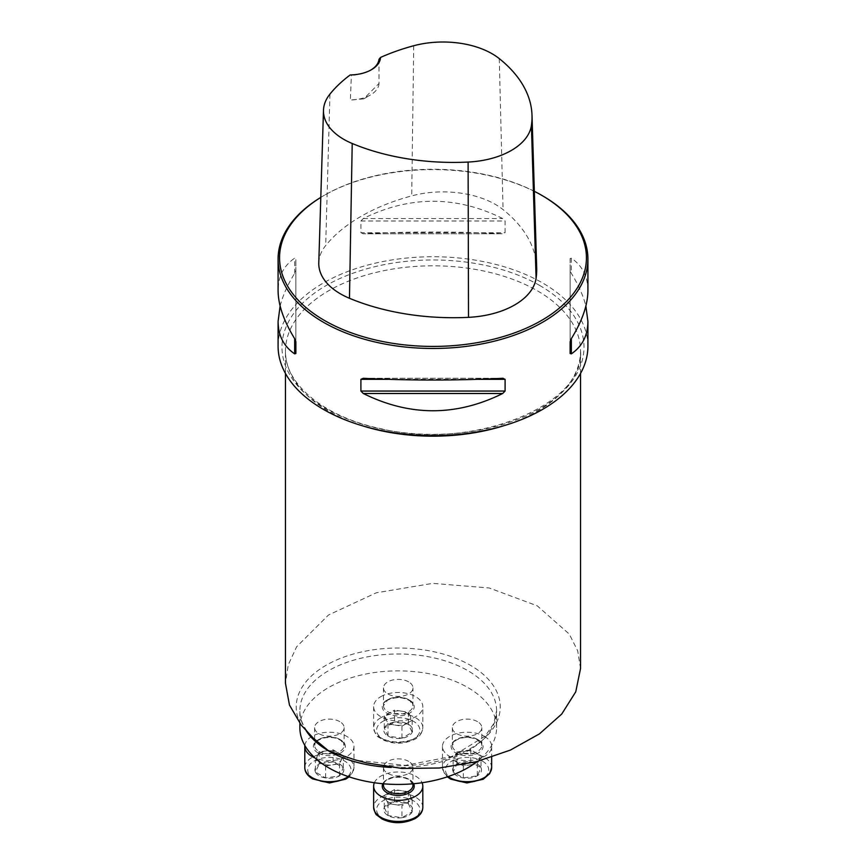<?xml version="1.0" encoding="UTF-8"?>
<svg xmlns="http://www.w3.org/2000/svg" width="866" height="866" viewBox="0 0 866 866"><rect width="100%" height="100%" fill="white"/><g stroke="black" fill="none" stroke-linecap="round" stroke-linejoin="round"><path stroke-width="0.65" stroke-dasharray="4.33 3.25" d="M339.808 721.627A14.754 8.519 0 0 0 323.732 719.776A14.754 8.519 0 0 0 314.618 727.646A14.754 8.519 0 0 0 318.937 733.675A14.754 8.519 0 0 0 335.023 735.515A14.754 8.519 0 0 0 344.127 727.646A14.754 8.519 0 0 0 339.808 721.627M477.512 721.627A14.754 8.519 0 0 0 461.426 719.776A14.754 8.519 0 0 0 452.323 727.646A14.754 8.519 0 0 0 467.077 736.165A14.754 8.519 0 0 0 481.832 727.646A14.754 8.519 0 0 0 477.512 721.627M299.863 727.646A98.356 56.788 180 0 1 360.581 675.188A98.356 56.788 180 0 1 467.77 687.496A98.356 56.788 180 0 1 496.586 727.646A98.356 56.788 180 0 1 477.209 761.485M408.655 681.878A14.754 8.519 0 0 0 387.795 681.878A14.754 8.519 0 0 0 383.476 687.896A14.754 8.519 0 0 0 398.23 696.416A14.754 8.519 0 0 0 412.974 687.896A14.754 8.519 0 0 0 408.655 681.878M408.655 761.376A14.754 8.519 0 0 0 392.579 759.525A14.754 8.519 0 0 0 383.476 767.395A14.754 8.519 0 0 0 392.579 775.265A14.754 8.519 0 0 0 408.655 773.425A14.754 8.519 0 0 0 412.974 767.395A14.754 8.519 0 0 0 408.655 761.376M278.083 346.173A154.917 89.436 180 0 1 373.711 263.545A154.917 89.436 180 0 1 542.538 282.933A154.917 89.436 180 0 1 587.917 346.173M542.538 195.792A154.917 89.436 0 0 0 323.462 195.792A154.917 89.436 0 0 0 320.799 197.372A153.444 88.592 0 0 1 324.501 195.196L323.462 195.792M280.119 306.023C282.706 295.782 287.544 284.903 294.656 273.385L295.88 270.268L295.88 258.533L294.656 258.165C283.712 265.678 278.192 276.492 278.083 290.608M587.917 290.608C587.808 276.492 582.288 265.678 571.343 258.165L570.12 258.533L570.12 270.268L571.343 273.385C578.456 284.903 583.294 295.782 585.881 306.023M360.905 232.727L363.298 233.755C409.77 231.428 456.23 231.428 502.702 233.755L362.919 233.766L502.702 233.755L505.095 232.727L505.095 220.992L502.702 218.535C456.23 195.532 409.77 195.532 363.298 218.535L360.905 220.992L360.905 232.727L505.095 232.727M378.994 59.321L379.037 83.428L363.688 98.886L350.362 99.991L351.369 75.266L350.21 74.941M536.693 267.821A177.422 102.426 0 0 0 503.059 209.604A74.14 42.802 0 0 0 411.718 195.878A177.422 102.426 0 0 0 325.692 245.543A74.14 42.802 0 0 0 318.785 262.842M534.344 191.321A153.444 88.592 0 0 0 324.501 195.196M379.037 83.428A29.509 17.039 180 0 1 370.41 95A29.509 17.039 180 0 1 350.362 99.991M370.919 70.005A29.509 17.039 180 0 1 370.41 70.308A29.509 17.039 180 0 1 351.369 75.266M295.88 341.778L295.88 258.533M295.88 353.512L295.88 270.268M570.12 258.533L570.12 341.778M570.12 270.268L570.12 353.512M580.534 668.541L577.698 650.886L569.287 634.107L537.245 605.821L489.268 587.982L432.719 583.37L376.277 592.799L328.517 614.99L296.648 646.74L288.27 664.807L285.455 683.328M481.009 767.763A14.419 8.324 180 0 1 477.274 775.806A14.419 8.324 180 0 1 463.342 777.96A14.419 8.324 180 0 1 453.145 772.071A14.419 8.324 180 0 1 456.88 764.029A14.419 8.324 180 0 1 470.812 761.874A14.419 8.324 180 0 1 481.009 767.763L477.274 775.806L463.342 777.96L453.145 772.071L456.88 764.029L470.812 761.874L481.009 767.763L481.009 755.715L470.812 749.826L456.88 751.98L453.145 760.023L463.342 765.912L470.314 764.83A12.492 7.209 180 0 1 458.244 762.968A12.492 7.209 180 0 1 455.007 755.996A12.492 7.209 180 0 1 463.84 750.898A12.492 7.209 180 0 1 475.91 752.77A12.492 7.209 180 0 1 479.147 759.731L481.009 755.715M484.462 736.381A24.594 14.192 180 0 1 491.661 746.427A24.594 14.192 180 0 1 467.077 760.619A24.594 14.192 180 0 1 442.483 746.427A24.594 14.192 180 0 1 457.67 733.307A24.594 14.192 180 0 1 484.462 736.381M470.314 764.83L477.274 763.758L479.147 759.731A12.492 7.209 180 0 1 470.314 764.83M477.274 763.758L477.274 775.806M470.812 749.826L470.812 761.874M456.88 751.98L456.88 764.029M453.145 760.023L453.145 772.071M463.342 765.912L463.342 777.96M394.495 722.125A14.419 8.324 180 0 1 408.427 724.279A14.419 8.324 180 0 1 412.162 732.322A14.419 8.324 180 0 1 401.954 738.211A14.419 8.324 180 0 1 388.022 736.057A14.419 8.324 180 0 1 384.288 728.003A14.419 8.324 180 0 1 394.495 722.125L408.427 724.279L412.162 732.322L401.954 738.211L388.022 736.057L384.288 728.003L394.495 722.125L394.495 710.077L384.288 715.966L388.022 724.008L401.954 726.163L412.162 720.274L410.289 716.247A12.492 7.209 180 0 1 407.052 723.218A12.492 7.209 180 0 1 394.993 725.08A12.492 7.209 180 0 1 386.16 719.982A12.492 7.209 180 0 1 389.397 713.021A12.492 7.209 180 0 1 401.456 711.148L394.495 710.077M380.834 696.632A24.594 14.192 180 0 1 407.637 693.558A24.594 14.192 180 0 1 422.814 706.678A24.594 14.192 180 0 1 398.23 720.869A24.594 14.192 180 0 1 373.636 706.678A24.594 14.192 180 0 1 380.834 696.632M410.289 716.247L408.427 712.231L401.456 711.148A12.492 7.209 180 0 1 410.289 716.247M408.427 712.231L408.427 724.279M384.288 715.966L384.288 728.003M388.022 724.008L388.022 736.057M401.954 726.163L401.954 738.211M412.162 720.274L412.162 732.322M315.44 772.071A14.419 8.324 180 0 1 319.175 764.029A14.419 8.324 180 0 1 333.107 761.874A14.419 8.324 180 0 1 343.304 767.763A14.419 8.324 180 0 1 339.569 775.806A14.419 8.324 180 0 1 325.638 777.96A14.419 8.324 180 0 1 315.44 772.071L319.175 764.029L333.107 761.874L343.304 767.763L339.569 775.806L325.638 777.96L315.44 772.071L315.44 760.023L325.638 765.912L339.569 763.758L343.304 755.715L333.107 749.826L326.136 750.898A12.492 7.209 180 0 1 338.205 752.77A12.492 7.209 180 0 1 341.442 759.731A12.492 7.209 180 0 1 332.609 764.83A12.492 7.209 180 0 1 320.539 762.968A12.492 7.209 180 0 1 317.302 755.996L315.44 760.023M304.843 745.474A24.594 14.192 180 0 1 330.195 732.235A24.594 14.192 180 0 1 353.967 746.427A24.594 14.192 180 0 1 340.609 759.049A24.594 14.192 180 0 1 315.051 757.967M326.136 750.898L319.175 751.98L317.302 755.996A12.492 7.209 180 0 1 326.136 750.898M319.175 751.98L319.175 764.029M325.638 765.912L325.638 777.96M339.569 763.758L339.569 775.806M343.304 755.715L343.304 767.763M333.107 749.826L333.107 761.874M401.954 817.71A14.419 8.324 180 0 1 388.022 815.555A14.419 8.324 180 0 1 384.288 807.513A14.419 8.324 180 0 1 394.495 801.624A14.419 8.324 180 0 1 408.427 803.778A14.419 8.324 180 0 1 412.162 811.821A14.419 8.324 180 0 1 401.954 817.71L388.022 815.555L384.288 807.513L394.495 801.624L408.427 803.778L412.162 811.821L401.954 817.71L401.954 805.661L412.162 799.773L408.427 791.73L394.495 789.576L384.288 795.464L386.16 799.48A12.492 7.209 180 0 1 389.397 792.52A12.492 7.209 180 0 1 401.456 790.658A12.492 7.209 180 0 1 410.289 795.757A12.492 7.209 180 0 1 407.052 802.717A12.492 7.209 180 0 1 394.993 804.59L401.954 805.661M374.361 782.745A24.594 14.192 180 0 1 398.23 771.974A24.594 14.192 180 0 1 422.088 782.745M386.16 799.48L388.022 803.507L394.993 804.59A12.492 7.209 180 0 1 386.16 799.48M388.022 803.507L388.022 815.555M412.162 799.773L412.162 811.821M408.427 791.73L408.427 803.778M394.495 789.576L394.495 801.624M384.288 795.464L384.288 807.513M306.315 731.001A98.356 56.788 180 0 1 299.863 710.78A98.356 56.788 180 0 1 398.23 653.992A98.356 56.788 180 0 1 496.586 710.78A98.356 56.788 180 0 1 391.183 767.428M413.699 45.746L411.718 195.878M329.946 94.102L325.692 245.543M499.26 58.607L503.059 209.604M294.656 273.385L294.656 258.165M571.343 258.165L571.343 273.385M478.573 379.319L387.427 379.319M502.702 378.29L363.298 378.29M360.905 220.992L505.095 220.992M363.298 218.535L502.702 218.535M366.599 762.892A102.004 58.888 0 0 0 499.671 713.086A102.004 58.888 0 0 0 387.524 648.342A102.004 58.888 0 0 0 301.249 725.156M539.778 285.509A151.009 87.185 0 0 0 287.133 324.588A151.009 87.185 0 0 0 472.089 431.365A151.009 87.185 0 0 0 539.778 285.509M362.291 425.758A147.534 85.182 180 0 1 328.679 411.231A147.534 85.182 180 0 1 285.466 350.99A147.534 85.182 180 0 1 376.537 272.292A147.534 85.182 180 0 1 537.321 290.76A147.534 85.182 180 0 1 580.534 350.99A147.534 85.182 180 0 1 503.709 425.758M482.373 761.084A21.639 12.492 180 0 1 472.674 781.987A21.639 12.492 180 0 1 446.174 766.681A21.639 12.492 180 0 1 482.373 761.084M477.512 739.402A14.754 8.519 0 0 0 461.426 737.551A14.754 8.519 0 0 0 452.323 745.42A14.754 8.519 0 0 0 467.077 753.94A14.754 8.519 0 0 0 481.832 745.42A14.754 8.519 0 0 0 477.512 739.402M478.378 739.9A15.989 9.223 180 0 1 471.212 755.336A15.989 9.223 180 0 1 451.641 744.035A15.989 9.223 180 0 1 478.378 739.9M491.661 767.503A24.594 14.192 0 0 0 484.462 757.469A24.594 14.192 0 0 0 457.67 754.394A24.594 14.192 0 0 0 442.483 767.503A24.594 14.192 0 0 0 448.155 776.575M382.924 721.335A21.639 12.492 180 0 1 419.122 726.931A21.639 12.492 180 0 1 392.623 742.227A21.639 12.492 180 0 1 382.924 721.335M387.795 699.641A14.754 8.519 0 0 0 383.476 705.671A14.754 8.519 0 0 0 398.23 714.19A14.754 8.519 0 0 0 412.974 705.671A14.754 8.519 0 0 0 403.87 697.801A14.754 8.519 0 0 0 387.795 699.641M386.918 700.15A15.989 9.223 180 0 1 413.667 704.285A15.989 9.223 180 0 1 394.084 715.587A15.989 9.223 180 0 1 386.918 700.15M380.834 717.719A24.594 14.192 0 0 0 373.636 727.754A24.594 14.192 0 0 0 398.23 741.956A24.594 14.192 0 0 0 422.814 727.754A24.594 14.192 0 0 0 407.637 714.634A24.594 14.192 0 0 0 380.834 717.719M314.077 778.75A21.639 12.492 180 0 1 323.776 757.847A21.639 12.492 180 0 1 350.275 773.143A21.639 12.492 180 0 1 314.077 778.75M318.937 751.439A14.754 8.519 0 0 0 335.023 753.29A14.754 8.519 0 0 0 344.127 745.42A14.754 8.519 0 0 0 329.372 736.901A14.754 8.519 0 0 0 314.618 745.42A14.754 8.519 0 0 0 318.937 751.439M318.071 752.944A15.989 9.223 180 0 1 325.237 737.507A15.989 9.223 180 0 1 344.809 748.809A15.989 9.223 180 0 1 318.071 752.944M348.294 776.575A24.594 14.192 0 0 0 353.967 767.503A24.594 14.192 0 0 0 329.372 753.312A24.594 14.192 0 0 0 304.789 767.503M413.526 818.5A21.639 12.492 180 0 1 377.327 812.903A21.639 12.492 180 0 1 403.827 797.597A21.639 12.492 180 0 1 413.526 818.5M412.974 785.17A14.754 8.519 0 0 0 398.23 776.65A14.754 8.519 0 0 0 383.476 785.17C384.417 783.048 382.415 781.403 392.19 777.895C399.345 776.456 405.331 777.322 410.138 780.515L412.974 785.17M382.815 783.73A15.989 9.223 180 0 1 398.23 776.943A15.989 9.223 180 0 1 413.634 783.73M422.814 807.253A24.594 14.192 0 0 0 398.23 793.061A24.594 14.192 0 0 0 373.636 807.253M496.586 727.646L496.586 710.78L493.75 723.64L485.144 736.143L452.106 756.419L405.407 765.349L356.889 760.348M299.863 723.435L299.863 710.78C299.831 720.263 304.334 729.399 313.362 738.189M363.688 98.886L370.41 95M370.41 70.308L371.449 69.702M362.919 378.28L503.081 378.28M580.534 373.452L580.534 350.99C585.643 404.66 473.226 451.392 380.78 428.659C323.548 416.914 284.308 383.27 285.466 350.99L285.466 373.452M452.323 727.646L452.323 745.42L455.17 740.766C462.217 736.652 469.751 736.381 477.761 739.965L481.832 745.42L481.832 727.646M442.483 746.427L442.483 767.503L444.431 773.641L447.354 776.845M491.661 746.427L491.661 757.252M383.476 687.896L383.476 705.671L387.535 700.204C395.556 696.632 403.091 696.903 410.138 701.005L412.974 705.671L412.974 687.896M373.636 706.678L373.636 727.754C376.255 738.72 378.399 736.013 381.928 739.412C392.688 744.403 403.48 744.435 414.316 739.521C419.382 737.107 422.218 733.177 422.814 727.754L422.814 706.678M314.618 727.646L314.618 745.42C315.56 743.299 313.568 741.653 323.343 738.135C330.498 736.706 336.473 737.572 341.28 740.766L344.127 745.42L344.127 727.646M353.967 746.427L353.967 767.503L352.018 773.641L349.095 776.845M383.476 767.395L383.476 783.795M412.974 767.395L412.974 783.795"/><path stroke-width="1.3" d="M477.209 761.485A98.356 56.788 180 0 1 328.679 767.806A98.356 56.788 180 0 1 299.863 727.646L299.863 723.435M585.881 306.023L587.917 321.438L587.917 346.173A154.917 89.436 180 0 1 492.289 428.811A154.917 89.436 180 0 1 323.462 409.423A154.917 89.436 180 0 1 278.083 346.173L278.083 321.438L280.119 306.023M541.499 195.196A153.444 88.592 0 0 1 541.499 320.474A153.444 88.592 0 0 1 324.501 320.474A153.444 88.592 0 0 1 320.799 197.405A154.917 89.436 0 0 0 278.083 259.042A154.917 89.436 0 0 0 323.462 322.282A154.917 89.436 0 0 0 492.289 341.669A154.917 89.436 0 0 0 587.917 259.042A154.917 89.436 0 0 0 542.538 195.792L541.499 195.196A153.444 88.592 0 0 0 534.344 191.321M502.702 378.29L505.095 379.319L505.095 391.053L502.702 393.5C456.23 416.503 409.77 416.503 363.298 393.5L360.905 391.053L360.905 379.319L363.298 378.29C409.77 380.607 456.23 380.607 502.702 378.29L503.081 378.28M278.083 259.042L278.083 290.608C278.192 304.81 283.712 320.831 294.656 338.66L295.88 341.778L295.88 353.512L294.656 353.869C283.712 346.357 278.192 335.543 278.083 321.438M587.917 321.438C587.808 335.543 582.288 346.357 571.343 353.869L570.12 353.512L570.12 341.778L571.343 338.66C582.288 320.831 587.808 304.81 587.917 290.608L587.917 259.042M350.21 74.941A30.981 17.883 0 0 0 371.449 69.702A30.981 17.883 0 0 0 380.52 57.448A172.724 99.72 180 0 1 413.699 45.746A69.442 40.096 180 0 1 499.26 58.607A172.724 99.72 180 0 1 532.005 115.275A172.724 99.72 180 0 1 531.41 125.516A69.442 40.096 180 0 1 468.105 162.061A172.724 99.72 180 0 1 352.213 143.496A69.442 40.096 180 0 1 323.483 110.296A69.442 40.096 180 0 1 329.946 94.102A172.724 99.72 180 0 1 350.21 74.941M380.52 57.448L378.994 59.321A29.509 17.039 180 0 1 370.919 70.005M323.483 110.296L318.785 262.842A74.14 42.802 0 0 0 349.463 298.283A177.422 102.426 0 0 0 468.506 317.346A74.14 42.802 0 0 0 536.086 278.332A177.422 102.426 0 0 0 536.693 267.821L532.005 115.275M285.466 373.452L285.466 683.328L289.46 705.065L301.249 725.156L313.362 738.189L328.679 750.941L354.8 759.774L366.599 762.892L402.019 768.456L439.343 768.012L476.224 761.744L510.366 750.097L539.486 733.848L561.753 714.028L575.76 691.804L580.534 668.541L580.534 373.452M315.051 757.967A24.594 14.192 180 0 1 311.987 756.462A24.594 14.192 180 0 1 304.789 746.427A24.594 14.192 180 0 1 304.843 745.474M422.088 782.745A24.594 14.192 180 0 1 422.814 786.176A24.594 14.192 180 0 1 415.615 796.211A24.594 14.192 180 0 1 388.812 799.286A24.594 14.192 180 0 1 373.636 786.176A24.594 14.192 180 0 1 374.361 782.745M391.183 767.428A98.356 56.788 180 0 1 328.679 750.941A98.356 56.788 180 0 1 306.315 731.001M531.41 125.516L536.086 278.332M352.213 143.496L349.463 298.283M468.105 162.061L468.506 317.346M294.656 353.869L294.656 338.66M571.343 338.66L571.343 353.869M502.702 393.5L363.298 393.5M505.095 391.053L360.905 391.053M505.095 379.319L478.573 379.319M387.427 379.319L360.905 379.319M503.709 425.758A147.534 85.182 180 0 1 362.291 425.758M448.155 776.575A24.594 14.192 0 0 0 475.423 780.861A24.594 14.192 0 0 0 491.661 767.503L491.661 757.252M304.789 746.427L304.789 767.503A24.594 14.192 0 0 0 311.987 777.549A24.594 14.192 0 0 0 348.294 776.575M383.476 783.795L383.476 785.17A14.754 8.519 0 0 0 392.579 793.04A14.754 8.519 0 0 0 408.655 791.199A14.754 8.519 0 0 0 412.974 785.17L412.974 783.795M413.634 783.73A15.989 9.223 180 0 1 409.531 792.704A15.989 9.223 180 0 1 390.198 794.154A15.989 9.223 180 0 1 382.815 783.73M415.615 817.298A24.594 14.192 0 0 0 422.814 807.253C422.77 811.702 420.172 815.501 414.998 818.641C403.632 823.934 392.601 824.021 381.928 818.911L376.981 815.155C375.844 814.863 374.74 812.232 373.636 807.253A24.594 14.192 0 0 0 388.812 820.373A24.594 14.192 0 0 0 415.615 817.298M356.889 760.348L354.8 759.785M447.354 776.845L450.775 779.162L466.947 782.951L483.174 779.27L489.712 773.652L491.661 767.503M349.095 776.845L345.675 779.162L329.502 782.951L312.594 778.891C307.43 775.752 304.821 771.952 304.789 767.503M373.636 786.176L373.636 807.253M422.814 786.176L422.814 807.253"/></g></svg>
